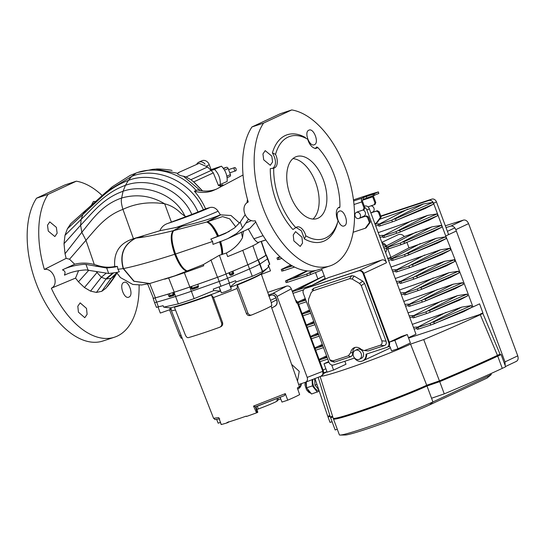 <?xml version="1.0" encoding="UTF-8"?>
<svg xmlns="http://www.w3.org/2000/svg" width="545" height="545" viewBox="0 0 545 545"><rect width="100%" height="100%" fill="white"/><g stroke="black" fill="none" stroke-linecap="round" stroke-linejoin="round"><path stroke-width="0.82" d="M305.847 235.828A53.901 29.995 71.7 0 0 323.723 238.744A53.901 29.995 71.7 0 0 336.36 225.719A53.901 29.995 71.7 0 0 338.064 220.773A10.205 5.682 -108.3 0 1 337.416 219.254A10.205 5.682 -108.3 0 1 339.378 207.148A10.205 5.682 -108.3 0 1 339.923 207.018A53.901 29.995 71.7 0 0 317.79 147.504A10.205 5.682 -108.3 0 1 316.999 148.022A10.205 5.682 -108.3 0 1 316.652 148.165A10.205 5.682 -108.3 0 1 307.762 139.302A53.901 29.995 71.7 0 0 289.872 136.393A53.901 29.995 71.7 0 0 275.552 154.358A10.205 5.682 -108.3 0 1 274.578 167.846A10.205 5.682 -108.3 0 1 274.23 167.989A10.205 5.682 -108.3 0 1 273.692 168.112A53.901 29.995 71.7 0 0 295.819 227.626A10.205 5.682 -108.3 0 1 296.964 226.965A10.205 5.682 -108.3 0 1 305.847 235.828L304.396 238.901L301.419 230.835L296.099 227.408M251.947 126.958L280.178 113.762L291.745 109.933A81.668 45.453 -108.3 0 1 350.019 182.575A81.668 45.453 -108.3 0 1 332.77 264.809A81.668 45.453 -108.3 0 1 329.991 265.912A81.668 45.453 -108.3 0 1 267.391 218.279A81.668 45.453 -108.3 0 1 263.514 123.129L251.947 126.958A81.668 45.453 71.7 0 0 248.234 202.011C239.33 206.051 245.645 222.953 255.21 220.773A81.668 45.453 -108.3 0 0 318.43 269.741L329.991 265.912M242.471 227.967L236.659 233.451L227.899 238.574L221.542 241.197A37.564 2.051 -20.4 0 0 212.993 244.378L212.611 241.469L210.82 239.098A37.564 2.051 159.6 0 1 219.553 235.842L225.392 233.437L234.588 227.885L240.27 222.047L242.471 227.967L248.581 219.042M293.857 240.904L293.237 234.984L295.581 231.625L301.944 237.157L302.543 243.077L300.213 246.435L293.857 240.904M314.445 144.677C309.71 147.443 303.701 132.101 308.817 130.228C313.586 127.455 319.527 142.817 314.445 144.677L314.186 144.779M344.365 225.821C339.59 228.593 334.126 213.102 339.194 211.222C343.936 208.456 349.474 223.934 344.365 225.821L344.113 225.923M263.514 123.129L291.745 109.933M315.139 148.635L316.836 146.905A56.285 31.324 -108.3 0 1 317.469 147.6M339.923 207.018L339.467 207.754L338.479 207.611M263.705 159.835L262.935 153.969L265.204 150.631L271.791 156.088L272.575 161.947L270.293 165.292L263.705 159.835M275.552 154.358L272.411 152.9A56.285 31.324 -108.3 0 1 285.28 135.528A56.285 31.324 -108.3 0 1 305.35 137.504L305.513 138.096M272.725 168.46C276.492 165.135 276.39 159.951 272.411 152.9M243.036 175.013L216.454 189.108L212.1 190.968C206.412 192.814 200.506 192.889 194.374 191.2C198.959 196.438 202.692 202.318 205.567 208.83L197.992 212.012C185.688 183.754 151.892 171.041 128.361 180.422C117.965 184.394 108.891 190.096 101.132 197.522L82.942 214.403L85.735 210.404L106.725 191.493L131.836 176.308L128.361 180.422L125.439 185.327C104.558 192.807 93.072 208.381 81.157 219.335L80.605 225.242L81.825 232.279L65.032 253.766L64.01 243.683L64.998 235.324L67.382 228.771L70.761 223.709L86.832 209.307L70.761 223.709M216.603 189.033A40.834 33.851 65 0 1 214.982 189.626A40.834 33.851 65 0 1 197.283 189.919L196.207 190.539C179.898 171.648 154.569 165.918 136.141 173.031L130.146 175.422L136.141 173.031L131.836 176.308C155.073 166.6 190.151 179.768 203.374 209.784M91.485 205.077L93.386 201.487L95.436 201.459M128.94 297.073C124.158 299.852 118.694 284.354 123.763 282.48C128.504 279.714 134.043 295.186 128.94 297.073L128.681 297.175M88.855 270.163L78.446 281.82L84.448 287.535L90.538 291.125L96.458 292.42L101.792 291.303L105.975 288.162L116.93 273.113M102.065 195.437A81.668 45.453 71.7 0 0 76.314 181.192L48.083 194.388A81.668 45.453 71.7 0 0 44.37 269.441C53.219 267.595 59.534 284.497 51.346 288.203A81.668 45.453 71.7 0 0 114.566 337.171A81.668 45.453 71.7 0 0 117.339 336.067A81.668 45.453 71.7 0 0 139.098 285.117M48.273 231.087L47.504 225.228L49.779 221.883L56.36 227.34L57.143 233.206L54.861 236.55L48.273 231.087M197.992 212.012L191.833 214.437C180.599 188.529 148.24 176.75 125.439 185.327L123.061 191.261L121.637 198.019C101.547 204.906 92.091 219.996 81.825 232.279L85.953 240.27L69.528 259.222L66.156 258.364L44.37 269.441M66.156 258.364L65.032 253.766M64.63 275.116L64.487 274.721A10.58 8.775 65 0 1 64.542 275.143A62.593 51.891 65 0 1 64.63 275.116C70.605 272.132 77.758 270.395 86.069 269.911L108.721 273.501L106.684 268.017L85.967 264.414L88.065 270.061M64.487 274.721C65.604 272.432 65.032 270.892 62.764 270.095A10.58 8.775 -115 0 0 62.566 269.782A68.309 56.632 65 0 1 62.641 269.761C68.602 266.818 75.721 265.006 83.998 264.332L85.967 264.414M337.253 223.382L337.335 223.511A56.285 31.324 -108.3 0 1 335.734 228.048A56.285 31.324 -108.3 0 1 324.466 240.883A56.285 31.324 -108.3 0 1 304.396 238.901M317.79 147.504L316.72 147.593L316.836 146.905M78.425 312.156L77.812 306.236L80.149 302.877L86.512 308.409L87.111 314.336L84.782 317.687L78.425 312.156M48.083 194.388L36.515 198.21A81.668 45.453 71.7 0 0 40.391 293.36A81.668 45.453 71.7 0 0 102.998 340.993L114.566 337.171M318.178 218.136A32.666 18.183 -108.3 0 1 317.061 218.579A32.666 18.183 -108.3 0 1 289.892 194.292A32.666 18.183 -108.3 0 1 295.438 156.994A32.666 18.183 -108.3 0 1 296.548 156.551A32.666 18.183 -108.3 0 1 323.716 180.838A32.666 18.183 -108.3 0 1 318.178 218.136M76.314 181.192L64.746 185.021L36.515 198.21M164.679 279.19A58.479 3.188 -20.4 0 0 174.7 275.988A58.479 3.188 -20.4 0 0 203.735 265.769L203.292 264.597L174.659 275.893L149.759 283.502L134.07 281.24L123.436 268.562C135.024 266.267 152.109 261.505 174.713 254.27C178.849 264.652 183.011 270.327 187.194 271.301M258.977 242.15A58.479 3.188 -20.4 0 1 227.66 256.579L226.393 253.023C233.832 249.099 239.201 243.969 242.498 237.627L243.383 231.148M258.705 242.205C258.051 242.975 256.443 241.844 253.875 238.812L248.173 228.873M312.939 219.07A32.666 18.183 71.7 0 0 316.332 184.414A32.666 18.183 71.7 0 0 292.944 158.615M178.835 172.676L178.494 172.567M186.431 216.474L171.389 222.06L164.672 203.803C170.769 205.336 176.158 208.463 180.831 213.177L184.912 216.181L186.431 216.474L191.833 214.437M95.968 266.382L97.814 265.517C103.441 267.35 109.075 267.684 114.723 266.519C113.626 252.206 119.873 242.941 133.45 238.724L159.889 230.726L181.935 226.304C197.576 222.891 210.384 219.07 220.364 214.839L231.005 215.5L239.5 223.062M220.371 214.839L206.916 221.951L220.555 214.819M67.382 228.771L82.942 214.403L81.157 219.335L64.998 235.324M112.549 273.222L105.819 278.938L112.917 273.174L106.071 278.972L96.458 292.42M211.106 170.449L207.556 166.988L186.124 176.975L190.859 179.714L211.106 170.449L213.327 172.881L193.782 181.867L190.859 179.714M220.098 185.654L222.823 184.748L220.527 185.831L220.895 186.751M218.47 185.566L219.546 185.211L218.525 185.688L213.327 172.881M220.521 186.955L219.546 185.211M178.229 172.69L199.157 163.302L207.556 166.988M137.286 172.574L152.743 169.325L155.986 169.114L177.793 173.33L178.651 172.629M177.793 173.33C176.553 173.93 180.32 175.899 183.399 176.185L186.124 176.975M338.983 207.482L339.467 207.754A56.285 31.324 -108.3 0 0 339.467 207.175M181.635 226.373L173.446 230.671L181.935 226.304L173.76 230.596L206.691 222.019C210.207 223.355 213.831 228.144 217.55 236.387L210.82 239.098M219.553 235.842L225.065 233.267L217.564 236.387C213.844 228.13 210.22 223.341 206.691 222.019L206.848 221.938M235.774 226.911L229.718 218.858L222.564 216.59L207.066 221.904C210.622 223.225 214.274 227.987 218.02 236.196M212.611 241.469L175.558 254.004C179.605 264.352 183.679 270.041 187.78 271.069C183.672 270.041 179.598 264.352 175.558 254.004L175.136 254.134C171.062 242.239 170.496 234.418 173.446 230.671L173.14 230.739C170.142 234.507 170.674 242.348 174.713 254.27L174.713 254.27C178.849 264.652 183.004 270.334 187.187 271.301M136.652 237.729L140.487 237.552C148.41 236.36 159.297 234.091 173.133 230.746L181.328 226.441L173.133 230.746C170.142 234.507 170.667 242.348 174.713 254.27L175.136 254.134C179.23 264.502 183.345 270.184 187.487 271.185M97.814 265.517L94.299 264.502C87.52 262.731 80.973 262.635 74.672 264.216L69.528 259.222M94.299 264.502L85.953 240.27C95.777 229.179 104.947 216.358 122.005 209.73L122.925 209.348C135.76 203.333 149.671 201.487 164.672 203.803C151.074 195.703 136.727 193.775 121.637 198.019C120.929 200.417 121.358 204.198 122.925 209.348M135.903 237.947L136.448 237.79M62.566 269.782L74.672 264.216M78.446 281.82L75.544 278.107L78.623 270.579M75.544 278.107L51.346 288.203M202.44 190.9L193.277 181.505M193.782 181.867L202.577 190.913M222.823 184.748L223.164 185.552M194.374 191.2L196.207 190.539M205.567 208.83L209.995 207.522C213.177 206.8 215.875 208.027 218.095 211.208L220.364 214.839L206.848 221.931M159.889 230.726C161.415 227.074 164.106 224.629 167.955 223.375L171.389 222.06M295.819 227.626L292.91 229.506A56.285 31.324 -108.3 0 1 270.279 168.657L273.692 168.112M246.967 202.869L247.491 199.416M225.065 233.267L229.254 231.448M106.684 268.017L114.906 267.064A40.834 2.228 159.6 0 1 117.407 266.437L114.723 266.519M105.819 278.938L101.35 277.262L96.513 271.928M90.538 291.125L101.35 277.262L105.839 273.481M101.792 291.303L111.105 278.263L115.172 275.375L116.889 273.052M116.725 272.779L111.105 278.263L106.364 278.999L113.305 273.127M245.039 214.88L240.27 222.047M203.292 264.597L219.383 255.271L226.393 253.023M149.732 283.509L134.002 281.247L123.436 268.562C119.614 254.57 123.763 244.412 135.875 238.097L140.085 237.606L143.873 235.617M117.407 266.437L117.904 269.284L119.314 271.812A40.834 2.228 -20.4 0 0 116.896 272.411L108.721 273.501M117.904 269.284L123.197 268.603L133.852 281.268L149.63 283.536M258.528 242.28L265.817 239.882M263.092 235.651L253.875 238.812M227.899 238.574L249.992 228.246L255.748 221.938M241.367 232.136L242.498 237.627M261.389 241.421L266.089 255.155A12.249 0.668 159.6 0 1 265.912 255.36A142.919 7.8 159.6 0 1 257.84 260.067A55.535 3.032 159.6 0 1 247.818 264.754A142.919 7.8 159.6 0 1 226.039 273.999A12.249 0.668 159.6 0 1 217.482 277.282A142.919 7.8 159.6 0 1 189.844 287.024A55.535 3.032 159.6 0 1 174.237 292.188A142.919 7.8 159.6 0 1 155.4 297.815A12.249 0.668 159.6 0 1 153.356 298.183L147.654 283.993M295.363 299.709L297.904 302.386L323.43 371.029L322.81 371.315L297.284 302.679L295.656 300.499L297.284 302.679L322.81 371.315L322.872 374.326L321.012 376.2L321.938 375.791M323.43 371.029L323.492 374.04L321.632 375.914M301.399 383.619A7.351 6.09 65 0 1 298.933 388.353M300.786 383.823A7.351 6.09 65 0 1 299.389 387.638A7.351 6.09 65 0 0 300.786 383.823M158.111 307.148L160.312 313.062L169.475 309.826L170.265 309.362L169.706 307.857M219.172 287.011L221.352 292.869L224.976 291.82L231.305 289.17L229.125 283.311M260.892 274.53L270.504 270.851L268.433 265.279M232.947 271.117L232.933 271.137A142.763 7.793 -20.4 0 0 247.948 264.713A55.788 3.045 -20.4 0 0 258.078 259.985A142.763 7.793 -20.4 0 0 258.296 259.87L266.335 255.06L267.84 258.705L269.768 264.196L268.126 265.49L268.583 266.798L267.036 268.426L262.404 271.56A55.801 3.045 159.6 0 1 258.051 273.692A55.801 3.045 159.6 0 1 252.274 276.295L236.026 282.01L230.406 286.765M169.951 308.518L171.607 309.11L169.849 307.87A50.338 2.745 -20.4 0 0 220.432 291.139L219.356 287.501M237.409 284.967A49.479 2.698 -20.4 0 0 253.99 277.855A49.479 2.698 -20.4 0 0 261.219 273.842L271.172 302.196L271.832 305.575A48.893 2.671 -20.4 0 1 251.872 314.908C250.175 315.466 248.854 314.86 247.893 313.068L237.409 284.967L237.068 288.482L246.429 313.559L247.893 313.068M213.483 297.543L211.44 294.947L221.652 323.151L222.592 322.715L213.483 297.543A47.783 2.609 159.6 0 0 237.068 288.482M219.737 327.238L219.424 327.368A48.893 2.671 -20.4 0 1 188.338 337.648C187.248 337.825 186.274 336.987 185.416 335.141L174.373 307.203A49.479 2.698 -20.4 0 0 211.44 294.947M276.853 398.756L277.507 400.67A20.308 1.11 159.6 0 1 274.489 402.448A20.308 1.11 159.6 0 1 258.235 409.016L256.879 409.54M257.349 406.298L258.235 409.016M297.774 389.253L299.28 387.89L299.409 386.548L297.338 388.006L299.634 394.607A45.637 2.493 159.6 0 1 294.899 396.985A45.637 2.493 159.6 0 1 287.733 400.173L285.314 393.626L284.558 395.561L255.407 406.849L257.206 412.585L256.511 412.865A45.63 2.493 159.6 0 1 246.435 416.489L246.272 416.114A45.637 2.493 159.6 0 1 226.979 422.498L227.108 422.879A45.63 2.493 159.6 0 1 221.256 424.528L218.756 417.593L221.168 424.541M297.509 381.146L299.246 371.336L291.595 364.367M173.453 292.433L174.046 294.572L173.753 295.519A142.865 7.793 159.6 0 1 169.597 296.807L168.786 296.201L170.067 295.601L169.359 293.701M197.821 284.252L198.421 286.397L197.944 287.426A142.865 7.793 159.6 0 1 192.433 289.341L191.445 288.823L192.174 288.482L191.424 286.479M232.933 271.137L233.696 273.209L233.185 274.312A142.865 7.793 159.6 0 1 230.801 275.307L229.724 274.871L228.961 272.8A142.763 7.793 -20.4 0 1 226.012 274.019A12.092 0.661 -20.4 0 1 217.619 277.248A142.763 7.793 -20.4 0 1 197.692 284.313M153.309 298.067A142.763 7.793 -20.4 0 0 153.302 298.074A12.092 0.661 -20.4 0 0 153.131 298.272A12.092 0.661 -20.4 0 0 155.127 297.917A142.763 7.793 -20.4 0 0 168.058 294.116L168.187 294.055M168.058 294.116L168.786 296.201M258.296 259.87L259.992 264.025A142.919 7.8 159.6 0 1 259.781 264.141A55.944 3.052 159.6 0 1 249.624 268.889A142.919 7.8 159.6 0 1 227.66 278.202A12.249 0.668 159.6 0 1 219.158 281.465A142.919 7.8 159.6 0 1 191.315 291.289A55.944 3.052 159.6 0 1 175.497 296.521A142.919 7.8 159.6 0 1 156.572 302.168A12.249 0.668 159.6 0 1 154.548 302.529L153.131 298.272M173.324 292.495A142.763 7.793 -20.4 0 0 174.032 292.27A55.788 3.045 -20.4 0 0 189.803 287.052A142.763 7.793 -20.4 0 0 190.716 286.738L191.445 288.823M267.84 258.712L259.992 264.025L262.615 271.451M220.384 422.443L218.157 423.186L216.672 419.418M256.511 412.865L253.541 406.086L285.314 393.626M251.49 315.03L250.182 315.466C248.561 315.868 247.307 315.235 246.429 313.559M222.592 322.715C222.994 324.568 222.346 325.937 220.636 326.823L219.785 327.218M255.952 406.788L257.805 412.286L257.206 412.585M287.733 400.173L281.99 402.074L280.123 397.421M236.026 282.01L235.549 280.709L213.265 289.102L213.803 290.574L220.432 291.139M213.803 290.574L194.109 298.64A55.801 3.045 159.6 0 1 178.331 303.858L163.698 307.148L163.119 305.691L156.647 307.257M163.698 307.148L169.849 307.87M250.264 315.439L251.872 314.908M219.424 327.368C221.318 326.557 222.06 325.154 221.652 323.151M182.091 337.982L181.233 338.275L182.098 337.989M181.274 338.254L179.7 335.631L181.001 335.195M169.543 309.792L179.7 335.631M228.6 421.735L228.723 422.123L227.108 422.879M257.608 412.395L255.748 406.877L284.558 395.561M277.889 398.341L278.386 399.839L280.716 398.899M278.386 399.839L276.833 400.63M255.407 406.849L253.541 406.086M274.142 306.637C276.737 305.398 277.575 303.115 276.656 299.798L276.771 299.73C277.657 302.918 276.983 305.139 274.748 306.379L271.744 307.973M271.315 302.632L276.656 299.798L275.934 297.863C274.878 295.622 273.324 294.709 271.287 295.111L268.951 295.88M305.398 382.297L321.012 376.2C322.865 375.314 323.464 373.686 322.81 371.315L307.196 377.413C307.85 379.783 307.251 381.411 305.398 382.297L298.694 384.511M267.711 292.345L286.677 286.071C288.707 285.669 290.253 286.588 291.316 288.823L277.078 296.425C276.015 294.184 274.469 293.271 272.439 293.666L268.617 294.934M291.316 288.823L296.589 303L297.904 302.386M277.078 296.425L307.196 377.413M505.188 365.566L504.997 361.887L455.818 229.656C454.564 226.911 452.881 225.725 450.783 226.1A382.856 20.894 -20.4 0 0 446.008 227.578M445.34 225.793A408.334 22.284 159.6 0 1 463.495 220.085C465.621 219.696 467.31 220.875 468.577 223.62L455.818 229.656M504.997 361.887L517.75 355.851L468.577 223.62M517.75 355.851C518.581 358.726 518.029 360.599 516.081 361.478M408.587 338.057L482.877 313.491L480.274 314.703A283.523 15.471 159.6 0 1 423.731 339.576L410.555 344.12A52.409 2.861 159.6 0 1 410.446 344.168A52.409 2.861 159.6 0 1 359.55 364.373A52.409 2.861 159.6 0 1 320.767 376.302M410.555 344.12L426.721 385.254A54.718 2.984 159.6 0 1 369.667 407.646A54.718 2.984 159.6 0 1 333.172 418.179L320.133 376.547M323.641 373.536A52.409 2.861 159.6 0 1 327.014 371.867M314.969 378.564L327.763 416.285L329.889 415.583M323.062 370.035L325.849 368.733M319.261 391.208L311.563 394.008L306.59 387.808L306.29 381.95M318.784 389.798L314.969 385.043L314.635 378.693M423.731 339.576L439.433 380.873L426.721 385.254M482.877 313.491L500.044 354.161L497.449 355.374A285.832 15.601 159.6 0 1 439.433 380.873M318.171 377.317L330.318 416.966L332.573 416.257M326.966 371.751L323.73 372.76M314.969 385.043L316.945 384.389M318.982 390.397A6.942 3.863 -108.3 0 1 314.124 386.984A6.942 3.863 -108.3 0 1 312.946 379.354M317.36 392.093L312.387 385.894L312.067 379.695M306.59 387.808L312.387 385.894M413.417 327.293L417.109 327.041L416.809 327.674L418.09 327.327L418.71 329.01L430.788 325.018L430.169 323.335L461.758 307.114L471.323 305.595L471.95 307.278L472.958 306.944A2420.617 2006.779 -115 0 0 445.728 235.971L448.624 234.616L436.45 201.888A4.081 3.386 -115 0 0 431.81 199.136L380.798 216.004M311.113 285.737L325.181 278.386M313.068 284.742L314.295 284.279M306.76 274.026L286.908 280.593L287.535 282.276L307.38 275.709L306.76 274.026L313.423 270.851M308.804 273.277L315.971 270.415M310.03 272.813L310.657 274.496L307.38 275.709M310.657 274.496L322.041 269.952M391.794 220.153L423.39 203.939L432.948 202.413L433.575 204.096L425.1 208.537L394.927 220.957L392.42 221.835L391.794 220.153L379.715 224.145L380.342 225.828L392.42 221.835M423.39 203.939L379.593 219.274M396.058 231.618L427.655 215.398L437.213 213.878L437.839 215.561L429.365 220.003L399.192 232.422L396.685 233.294L396.058 231.618L383.98 235.61L384.606 237.293L396.685 233.294M427.655 215.398L378.216 232.64M408.845 266.008L440.442 249.794L450.006 248.275L450.626 249.951L442.152 254.399L411.979 266.818L409.472 267.69L408.845 266.008L396.767 270.007L397.394 271.689L409.472 267.69M440.442 249.794L391.003 267.036M413.11 277.473L444.706 261.259L454.271 259.74L454.891 261.416L446.416 265.865L416.244 278.277L413.737 279.156L413.11 277.473L401.031 281.472L401.658 283.148L413.737 279.156M444.706 261.259L395.268 278.502M417.375 288.939L448.971 272.725L458.529 271.199L459.156 272.882L450.681 277.33L420.508 289.742L418.001 290.621L417.375 288.939L405.296 292.931L405.923 294.613L418.001 290.621M448.971 272.725L399.533 289.967M421.639 300.404L453.236 284.19L462.794 282.664L463.42 284.347L454.946 288.789L424.773 301.208L422.266 302.087L421.639 300.404L409.561 304.396L410.187 306.079L422.266 302.087M453.236 284.19L403.797 301.426M425.904 311.869L457.5 295.656L467.058 294.13L467.685 295.812L459.21 300.254L429.038 312.673L426.531 313.552L425.904 311.869L413.825 315.862L414.452 317.544L426.531 313.552M457.5 295.656L408.062 312.891M461.758 307.114L412.327 324.357M445.728 235.971L433.554 203.244A4.081 3.386 -115 0 0 428.915 200.485L380.928 216.358M315.494 272.541L317.646 278.332A2420.617 2006.779 -115 0 0 317.892 279.033M383.571 247.042L387.263 246.79L386.964 247.423L388.244 247.076L388.864 248.758L400.943 244.76L400.323 243.077L431.913 226.863L404.329 236.55A6.124 5.075 -115 0 0 398.136 234.732L381.827 242.355M431.913 226.863L441.477 225.344L442.104 227.027L433.629 231.468L400.943 244.76M387.836 258.507L391.528 258.255L391.228 258.889L392.509 258.541L393.129 260.224L405.207 256.225L404.588 254.542L436.177 238.328L408.982 247.873L406.965 242.443M436.177 238.328L445.742 236.809L446.369 238.492L437.894 242.934L405.207 256.225M501.093 354.563L497.728 356.137A285.832 15.601 159.6 0 1 439.72 381.636L427.007 386.017A54.718 2.984 159.6 0 1 370.021 408.382A54.718 2.984 159.6 0 1 333.458 418.948L339.378 434.862A54.718 2.984 -20.4 0 0 340.114 435.067A54.718 2.984 -20.4 0 0 379.674 422.968A54.718 2.984 -20.4 0 0 432.921 401.931L490.296 375.117A6.615 0.361 -20.4 0 0 491.229 374.613L487.053 378.067L429.719 404.86L432.921 401.931L431.551 398.245L444.264 393.865A285.832 15.601 159.6 0 0 502.279 368.366L505.644 366.792L501.093 354.563A382.856 20.894 -20.4 0 0 495.425 356.321L495.705 357.077M472.958 306.944L479.573 303.851A2420.617 2006.779 65 0 1 482.945 313.034L481.01 313.675A1.635 1.356 -115 0 0 480.302 314.342M471.323 305.595L433.834 321.959L434.46 323.635L471.95 307.278L463.475 311.72L430.788 325.018M416.707 327.654L446.048 312.312M327.129 357.411L322.586 358.917L326.857 356.675M418.71 329.01L417.334 329.337M414.043 328.976L416.986 328.526M322.586 358.917L319.329 359.993M319.956 361.676L327.756 359.094M430.169 323.335L418.09 327.327M432.655 322.402L433.834 321.959M434.46 323.635L433.302 324.139M326.557 355.878L319.104 359.387M409.152 315.834L412.844 315.575L412.545 316.209L441.784 300.854M412.442 316.189L413.825 315.862M322.865 345.946L318.328 347.451L322.592 345.21M414.452 317.544L413.069 317.871M409.779 317.51L412.729 317.061M318.328 347.451L315.065 348.528M315.691 350.21L323.492 347.628M467.058 294.13L429.569 310.493L430.196 312.176L429.038 312.673M428.39 310.936L429.569 310.493M467.685 295.812L430.196 312.176M322.299 344.413L314.84 347.921M404.887 304.369L408.58 304.11L408.28 304.75L437.519 289.388M408.178 304.73L409.561 304.396M318.6 334.487L314.063 335.986L318.328 333.744M410.187 306.079L408.805 306.406M405.514 306.045L408.464 305.595M314.063 335.986L310.8 337.062M311.427 338.745L319.227 336.163M462.794 282.664L425.311 299.028L425.931 300.711L424.773 301.208M424.126 299.471L425.311 299.028M463.42 284.347L425.931 300.711M318.035 332.947L310.575 336.456M400.623 292.903L404.315 292.651L404.015 293.285L433.255 277.923M403.913 293.264L405.296 292.931M314.342 323.022L309.798 324.52L314.063 322.279M405.923 294.613L404.54 294.94M401.249 294.586L404.199 294.13M309.798 324.52L306.535 325.597M307.162 327.279L314.962 324.697M458.529 271.199L421.047 287.562L421.667 289.245L420.508 289.742M419.861 288.005L421.047 287.562M459.156 272.882L421.667 289.245M313.77 321.482L306.31 324.99M396.365 281.438L400.05 281.186L399.751 281.82L428.99 266.457M399.649 281.799L401.031 281.472M310.078 311.556L305.534 313.055L309.798 310.814M401.658 283.148L400.275 283.482M396.985 283.121L399.935 282.664M305.534 313.055L302.277 314.131M302.897 315.814L310.698 313.239M454.271 259.74L416.782 276.097L417.409 277.78L416.244 278.277M415.597 276.547L416.782 276.097M454.891 261.416L417.409 277.78M309.505 310.023L302.046 313.525M392.1 269.973L395.793 269.721L395.493 270.354L424.725 254.992M395.384 270.334L396.767 270.007M305.813 300.091L301.269 301.589L305.534 299.348M397.394 271.689L396.011 272.016M392.72 271.655L395.67 271.199M301.269 301.589L298.013 302.673M298.64 304.348L306.44 301.773M450.006 248.275L412.517 264.632L413.144 266.314L411.979 266.818M411.339 265.081L412.517 264.632M450.626 249.951L413.144 266.314M305.241 298.558L297.774 302.066M408.982 247.873L390.901 257.369L387.536 258.575M391.126 258.868L420.461 243.526M311.018 285.491L297.005 290.124L324.227 275.831L292.209 291.214M388.462 260.19L391.405 259.733M393.129 260.224L391.746 260.551M297.005 290.124L292.372 291.664M292.999 293.339L303.545 289.851M404.588 254.542L392.509 258.541M445.742 236.809L408.253 253.166L408.879 254.849L407.715 255.353M407.074 253.616L408.253 253.166M446.369 238.492L408.879 254.849M404.329 236.55L385.513 246.313A4.898 4.06 65 0 0 382.515 244.208M386.861 247.403L416.203 232.061M292.74 278.665L307.496 270.913M384.198 248.724L387.141 248.268M388.864 248.758L387.488 249.085M400.323 243.077L388.244 247.076M441.477 225.344L403.988 241.701L404.615 243.383L403.457 243.888M402.81 242.15L403.988 241.701M442.104 227.027L404.615 243.383M287.535 282.276L286.588 282.365M306.862 270.851L285.968 280.682L285.505 280.954L286.132 282.637M285.968 280.682L286.908 280.593M379.306 235.576L382.999 235.324L382.699 235.958L411.938 220.596M382.597 235.937L383.98 235.61M292.358 265.912L288.482 267.2L291.67 265.524M384.606 237.293L383.224 237.62M379.933 237.259L382.883 236.809M288.482 267.2L282.644 269.128L283.271 270.81L294.566 267.07M437.213 213.878L399.723 230.242L400.35 231.918L399.192 232.422M398.545 230.685L399.723 230.242M437.839 215.561L400.35 231.918M283.271 270.81L282.33 270.899M290.73 264.972L281.24 269.489L281.867 271.178M281.704 269.216L282.644 269.128M375.042 224.111L378.734 223.859L378.434 224.492L407.674 209.137M378.332 224.472L379.715 224.145M380.342 225.828L378.959 226.155M375.669 225.793L378.618 225.344M280.3 257.029L278.386 257.662L279.006 259.345L281.84 258.405M432.948 202.413L395.466 218.777L396.086 220.453L394.927 220.957M394.28 219.219L395.466 218.777M433.575 204.096L396.086 220.453M279.006 259.345L278.066 259.434M279.858 256.613L276.976 258.023L277.603 259.713M277.439 257.751L278.386 257.662M387.822 249.085L390.901 257.369M382.052 242.954A6.124 5.075 65 0 1 386.5 245.959M337.3 429.283L335.148 429.957L330.604 417.729A285.832 15.601 159.6 0 1 332.648 416.496M429.719 404.86A49.82 2.718 159.6 0 1 381.248 424.01A49.82 2.718 159.6 0 1 345.264 435.005L340.114 435.067M332.082 421.721L330.038 422.402L328.042 417.048L330.134 416.36M330.052 416.107L328.042 417.048M332.818 417.034L330.604 417.729M333.458 418.948A54.718 2.984 159.6 0 1 333.799 418.39M491.229 374.613A6.615 0.361 -20.4 0 0 491.277 374.538L490.929 373.584M444.264 393.865L439.72 381.636M431.551 398.245L427.007 386.017M236.033 168.834A1.703 0.947 71.7 0 0 234.629 167.615A1.703 0.947 71.7 0 0 234.302 169.645A1.703 0.947 71.7 0 0 235.706 170.858A1.703 0.947 71.7 0 0 236.033 168.834M210.799 170.292L211.249 170.081L209.26 164.726A6.124 5.075 -115 0 0 202.297 160.598A6.124 5.075 -115 0 0 201.841 160.775L198.775 162.206A6.124 5.075 -115 0 0 196.609 164.447M205.022 164.1A6.124 5.075 -115 0 0 199.238 162.029A6.124 5.075 -115 0 0 198.775 162.206M211.078 169.611L221.427 166.191A16.336 13.543 65 0 1 227.108 181.478L218.368 185.307M211.228 170.503L214.519 169.42A16.336 13.543 65 0 1 220.2 184.701M221.427 166.191L214.519 169.42M223.3 168.323L226.291 167.335A1.635 1.356 65 0 1 228.151 168.439L230.419 174.55A1.635 1.356 65 0 1 229.704 176.505M220.568 186.928L219.792 184.837M353.446 356.11A4.898 4.06 -115 0 0 359.387 359.271A4.898 4.06 -115 0 0 361.171 353.555A4.898 4.06 -115 0 0 355.238 350.394A4.898 4.06 -115 0 0 353.446 356.11M359.387 359.271L361.451 358.303A4.898 4.06 -115 0 0 363.243 352.588A4.898 4.06 -115 0 0 357.302 349.427L355.238 350.394M366.036 354.236L386.902 347.335A4.081 3.386 -115 0 0 387.209 347.213A4.081 3.386 -115 0 0 388.701 342.451L363.12 273.665A4.081 3.386 -115 0 0 358.474 270.906L305.139 288.55A4.081 3.386 -115 0 0 304.832 288.673A4.081 3.386 -115 0 0 303.34 293.435L328.921 362.221A4.081 3.386 -115 0 0 333.56 364.98L354.427 358.079A7.759 6.431 -115 0 0 362.663 360.892A7.759 6.431 -115 0 0 366.036 354.236M350.701 352.601A7.759 6.431 -115 0 1 354.025 347.805A7.759 6.431 -115 0 1 360.994 349.202L363.454 350.435L368.25 350.932L384.416 345.584L380.185 345.264C381.922 344.501 382.467 343.023 381.813 340.836L361.267 285.58L359.502 283.414L352.09 279.013L349.652 278.686L312.857 290.853L311.168 292.549L308.593 299.144L308.354 303.081L329.848 359.898L333.111 360.838L348.418 355.769L350.701 352.601L352.69 352.976C352.71 354.87 351.981 356.144 350.503 356.798L348.418 355.769M368.25 350.932L363.454 350.435M355.108 347.431A7.759 6.431 -115 0 0 352.69 352.976M333.111 360.838L334.337 362.146L350.503 356.798M334.337 362.146L331.081 361.212L329.848 359.898M311.168 292.549L308.593 299.144M311.951 290.008L313.641 288.312L312.857 290.853M349.652 278.686L351.675 275.729L313.641 288.312M351.675 275.729L354.121 276.063L352.09 279.013M359.502 283.414L362.793 281.213L354.121 276.063M362.793 281.213L364.564 283.38L361.267 285.58M381.813 340.836L386.051 341.156L364.564 283.38M386.051 341.156C386.698 343.343 386.16 344.815 384.416 345.584M364.878 350.326L380.185 345.264M362.663 360.892L363.283 360.606A7.759 6.431 -115 0 0 366.662 354.032A7.759 6.431 65 0 1 363.283 360.606L388.524 348.807A7.759 6.431 65 0 0 390.288 347.485M387.679 346.995L389.839 346.279L391.548 350.864L397.986 348.732L394.859 340.325L389.321 342.158L363.74 273.372A4.081 3.386 -115 0 0 359.094 270.613L305.759 288.257A4.081 3.386 -115 0 0 305.452 288.38A4.081 3.386 65 0 1 305.759 288.257L305.139 288.55M388.701 342.451L389.321 342.158A4.081 3.386 65 0 1 387.829 346.927L387.209 347.213M358.474 270.906L359.094 270.613A4.081 3.386 65 0 1 363.74 273.372L363.12 273.665M386.405 248.329A4.898 4.06 65 0 1 385.567 252.417M362.99 210.036A3.27 2.711 65 0 1 365.259 212.257A3.27 2.711 65 0 1 364.067 216.065L359.101 218.388A3.27 2.711 -115 0 0 360.293 214.573A3.27 2.711 -115 0 0 356.335 212.468A3.27 2.711 -115 0 0 355.142 216.276A3.27 2.711 -115 0 0 359.101 218.388M370.866 212.884L372.753 212.005A3.27 2.711 -115 0 0 373.945 208.197A3.27 2.711 -115 0 0 371.056 205.874M364.353 206.255L364.721 206.085L364.339 206.214M364.721 206.085A4.081 3.386 65 0 1 369.36 208.844L366.88 210.002A4.081 3.386 -115 0 0 364.837 207.556M408.457 337.702L415.978 334.187L369.36 208.844M344.862 361.24L345.98 364.244L333.567 370.041L331.864 365.457L332.893 365.116M321.577 268.699L325.426 279.047M304.832 288.673L328.206 277.746A4.081 3.386 65 0 1 328.512 277.623L305.759 288.257L359.094 270.613L381.854 259.985L328.512 277.623M381.854 259.985A4.081 3.386 65 0 1 386.494 262.738L366.88 210.002M397.986 348.732L410.399 342.934L407.272 334.528L401.733 336.36L389.321 342.158L363.74 273.372L386.494 262.738M333.567 370.041L327.129 372.174L324.002 363.767L328.894 362.146M407.272 334.528L394.859 340.325M328.683 361.58L324.002 363.767M363.42 197.161L367.371 195.764L363.42 197.161M371.561 194.129A3.27 1.819 71.7 0 0 370.845 194.115A3.27 1.819 71.7 0 0 370.736 194.163L378.366 191.901L378.816 193.502L363.774 199.211L363.202 197.678L362.296 198.108A3.27 1.819 71.7 0 0 361.778 201.936L364.019 207.979L364.85 207.591L362.602 201.548A1.635 0.906 -108.3 0 1 362.861 199.634L363.774 199.211M372.399 196.248A1.635 0.906 -108.3 0 1 372.698 196.834L374.946 202.869L375.771 202.488L373.523 196.445A3.27 1.819 71.7 0 0 373.311 195.941M378.414 212.196L380.376 217.469L381.2 217.08L379.238 211.807L378.414 212.196L376.554 211.092L377.385 210.704L371.588 212.625A3.352 2.773 65 0 1 371.247 212.707M367.487 217.298L369.449 222.571L370.28 222.19L368.318 216.91L367.487 217.298L365.634 216.195L359.836 218.116A3.352 2.773 65 0 1 359.502 218.198M381.2 217.08L377.045 222.748L376.214 223.137L380.376 217.469M374.851 223.586L376.214 223.137M371.588 212.625L376.554 211.092M375.771 202.488L375.049 204.436L368.427 206.746A3.352 2.773 -115 0 0 368.175 206.841A3.352 2.773 -115 0 0 368.045 206.909M374.224 204.825L374.946 202.869M364.85 207.591L364.128 209.546L363.304 209.927L364.019 207.979M365.634 216.195L360.661 217.728A3.352 2.773 65 0 1 360.327 217.809M366.458 215.813L368.318 216.91M370.28 222.19L366.117 227.851L365.293 228.239L369.449 222.571M353.153 232.259L365.293 228.239M356.737 212.278A3.352 2.773 65 0 1 357.254 211.951A3.352 2.773 65 0 1 357.506 211.848L363.304 209.927M363.202 197.678L366.26 196.554L366.833 198.087M373.618 195.839L373.053 194.313L366.26 196.554M373.053 194.313L374.108 193.904L374.674 195.437M378.816 193.502L378.244 191.969L374.108 193.904M377.385 210.704L379.238 211.807M135.875 238.097L135.828 238.104C123.708 244.419 119.553 254.576 123.361 268.576L133.845 281.268L149.698 283.516L155.4 297.815M64.01 243.683L80.605 225.242C91.921 213.667 102.467 198.516 123.061 191.261C144.657 183.515 174.516 193.911 184.775 215.813M185.191 216.937L184.912 216.181M220.48 214.825L207.025 221.89M112.658 273.209L105.894 278.951L112.665 273.209M206.916 221.951C210.459 223.273 214.096 228.048 217.837 236.271M218.538 235.985C214.764 227.824 211.078 223.082 207.482 221.774L220.766 214.798M135.201 238.151L136.434 237.79M136.775 237.695L135.896 238.097C123.783 244.412 119.634 254.563 123.456 268.556L134.09 281.234L149.698 283.516M135.712 238.111C123.579 244.439 119.41 254.597 123.204 268.603C119.403 254.604 123.572 244.439 135.705 238.111M183.399 176.185L200.335 190.6M209.995 207.522A31.978 1.744 159.6 0 1 167.955 223.375M175.558 254.004C171.443 242.13 170.844 234.33 173.753 230.596C170.851 234.323 171.45 242.123 175.558 254.004M218.095 211.208A39.656 2.166 159.6 0 1 175.367 227.769M122.952 209.416L133.45 238.724M115.785 266.655L114.906 267.064M84.448 287.535L97.31 272.146M222.169 254.467C222.374 251.007 221.665 246.694 220.037 241.544M219.853 241.619C221.481 246.762 222.197 251.061 222.006 254.515M219.581 241.728C221.216 246.851 221.951 251.143 221.781 254.59C221.938 251.143 221.202 246.858 219.567 241.735M251.545 220.493L245.761 223.191M222.612 254.331C222.844 250.857 222.162 246.517 220.555 241.333M210.895 259.842L217.482 277.282M219.383 255.271L226.039 273.999M242.763 250.325L247.818 264.754M168.65 277.957L174.237 292.188M184.346 272.718L189.844 287.024M252.894 245.727L257.84 260.067M261.157 241.496L265.912 255.36M229.724 274.871L230.113 274.217L232.511 273.093A0.818 0.375 -112 0 0 233.158 273.76L230.801 275.307M231.932 271.539L232.511 273.093A49.248 2.684 -20.4 0 0 233.505 272.691M230.583 287.235A50.338 2.745 -20.4 0 0 254.508 277.187A50.338 2.745 -20.4 0 0 261.682 273.283L267.036 268.426M175.49 310.023A47.783 2.609 159.6 0 1 171.307 310.452L170.047 308.783M174.107 295.009L169.597 296.807M193.168 288.864L192.433 289.341M198.414 286.97L192.869 288.802M233.744 273.522A50.065 2.732 159.6 0 1 233.158 273.76M158.466 307.046L155.127 297.917M178.331 303.858L174.032 292.27M194.109 298.64L189.803 287.052M220.998 286.363L217.619 277.248M269.605 264.414L266.164 255.258M229.452 283.175L226.012 274.019M252.274 276.295L247.948 264.713M262.404 271.56L258.078 259.985M219.737 418.798C212.754 419.875 216.229 420.011 213.572 418.301L218.756 417.593M276.635 299.757L276.049 297.795L270.511 300.315M269.039 296.126L271.287 295.111A0.818 0.456 -108.3 0 1 271.315 295.097L269.032 295.853A0.818 0.456 -108.3 0 0 269.005 295.86L268.951 295.887M271.315 295.097C273.747 294.736 275.327 295.635 276.049 297.795L275.92 297.815M268.671 295.99L269.032 295.853A0.818 0.456 -108.3 0 1 269.053 295.846M192.317 288.073L198.312 286.091M172.608 292.692L173.242 294.382L173.903 294.164M193.1 289.034A0.818 0.674 65 0 1 192.174 288.482L191.69 286.391M170.994 296.153A0.818 0.674 65 0 1 170.067 295.601L173.242 294.382A0.818 0.456 71.7 0 1 173.112 295.342M231.162 274.7A0.818 0.811 -149.3 0 1 230.113 274.217L229.493 272.561M272.439 293.666L286.677 286.071M450.783 226.1L463.495 220.085M480.274 314.703L497.449 355.374M306.113 382.018A7.759 4.319 71.7 0 0 306.528 386.555M307.36 388.769A7.759 4.319 71.7 0 0 310.418 392.584M447.411 231.353L454.843 227.878M448.624 234.616L456.329 231.019M436.45 201.888L433.554 203.244M431.81 199.136L428.915 200.485M487.053 378.067L490.296 375.117L489.901 374.054M502.279 368.366L497.728 356.137M209.26 164.726L206.834 165.864M223.525 168.63L226.291 167.335M226.836 176.226L230.419 174.55M228.151 168.439L224.506 170.135M372.698 196.834L362.466 200.219M361.778 201.936L353.998 204.511M353.603 200.982L362.296 198.108M370.736 194.163L353.467 199.872L370.845 194.115M359.836 218.116L360.661 217.728M155.986 169.114L155.986 169.114C157.866 168.555 171.518 169.911 172.056 170.53M86.825 209.314L112.236 186.799L130.146 175.422M117.209 272.677C113.496 278.706 110.124 283.448 107.093 286.902M116.562 272.5L120.452 277.589L132.823 284.449L141.55 284.994L149.555 283.55M262.424 241.088L265.871 239.964M299.409 386.548L271.076 306.092M213.572 418.301L171.307 310.452M261.219 273.856L261.675 273.29M156.47 307.441L154.548 302.529M192.412 288.339L193.216 288.857L192.378 289.102M505.535 366.499L516.422 361.349M310.997 393.306L308.92 392.42L306.549 389.825L304.982 385.049L305.118 382.386M416.68 327.688L417.306 329.378M412.415 316.229L413.042 317.912M408.151 304.764L408.777 306.447M403.886 293.299L404.513 294.981M399.628 281.833L400.255 283.516M395.363 270.368L395.99 272.05M391.099 258.902L391.726 260.592M386.834 247.437L387.461 249.126M382.57 235.971L383.196 237.661M378.305 224.506L378.932 226.195M234.629 167.615L228.587 169.618M229.827 176.457L227.074 177.745M235.706 170.858L229.779 172.82M368.958 206.569L368.107 206.964M358.038 211.671L356.335 212.468"/></g></svg>
